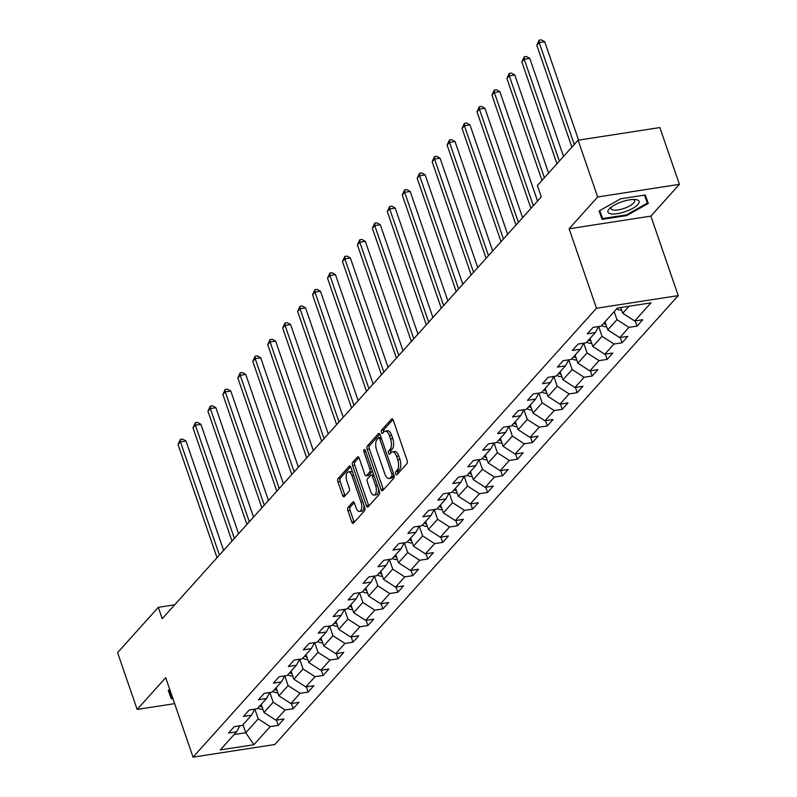 <?xml version="1.0" encoding="UTF-8"?>
<svg xmlns="http://www.w3.org/2000/svg" width="797" height="797" viewBox="0 0 797 797"><rect width="100%" height="100%" fill="white"/><g stroke="black" fill="none" stroke-linecap="round" stroke-linejoin="round"><path stroke-width="1.2" d="M395.73 473.916A1.743 0.817 -98.8 0 0 396.657 474.902A1.743 0.817 -98.8 0 0 396.926 474.743L406.918 463.625A2.481 1.166 -98.8 0 0 407.098 460.347L393.28 420.218A2.481 1.166 -98.8 0 0 391.955 418.804A2.481 1.166 -98.8 0 0 391.566 419.033L381.574 430.151A1.743 0.817 -98.8 0 0 381.454 432.452A1.743 0.817 -98.8 0 0 382.381 433.438A1.743 0.817 -98.8 0 0 382.65 433.279L383.945 431.835A7.95 3.736 -98.8 0 1 385.19 431.107A7.95 3.736 -98.8 0 1 389.414 435.62L390.56 438.968A7.95 3.736 -98.8 0 1 390.012 449.448L388.717 450.893A1.743 0.817 -98.8 0 0 388.597 453.184A1.743 0.817 -98.8 0 0 389.524 454.17A1.743 0.817 -98.8 0 0 389.793 454.011L391.088 452.566A7.95 3.736 -98.8 0 1 392.323 451.839A7.95 3.736 -98.8 0 1 396.547 456.352L397.703 459.7A7.95 3.736 -98.8 0 1 397.145 470.18L395.86 471.625A1.743 0.817 -98.8 0 0 395.73 473.916M392.323 451.839L394.535 451.5A7.95 3.736 -98.8 0 1 398.759 456.014L399.915 459.361A7.95 3.736 -98.8 0 1 399.357 469.841L398.062 471.276A1.743 0.817 -98.8 0 0 397.942 473.567A1.743 0.817 -98.8 0 0 397.952 473.597M383.666 432.104A1.743 0.817 -98.8 0 0 383.676 432.133A1.743 0.817 -98.8 0 1 383.785 429.812L381.574 430.151M390.809 452.835A1.743 0.817 -98.8 0 0 390.819 452.865A1.743 0.817 -98.8 0 1 390.928 450.544L388.717 450.893M348.04 507.41A2.481 1.166 -98.8 0 0 347.871 510.678L351.746 521.935A2.481 1.166 -98.8 0 0 353.061 523.35A2.481 1.166 -98.8 0 0 353.45 523.121L364.548 510.767A2.481 1.166 -98.8 0 0 364.727 507.5L350.909 467.371A2.481 1.166 -98.8 0 0 349.584 465.956A2.481 1.166 -98.8 0 0 349.196 466.185L338.097 478.539A2.481 1.166 -98.8 0 0 337.928 481.816L342.61 495.415A2.481 1.166 -98.8 0 0 343.925 496.82A2.481 1.166 -98.8 0 0 344.314 496.591L349.066 491.311A2.481 1.166 -98.8 0 0 349.245 488.033L346.914 481.288A6.645 3.118 -98.8 0 1 348.419 471.914A6.645 3.118 -98.8 0 1 351.955 475.689L361.051 502.11A6.645 3.118 -98.8 0 1 359.547 511.475A6.645 3.118 -98.8 0 1 356.02 507.709L354.496 503.305A2.481 1.166 -98.8 0 0 353.181 501.891A2.481 1.166 -98.8 0 0 352.792 502.12L348.04 507.41L350.252 507.061A2.481 1.166 -98.8 0 0 350.082 510.339L353.958 521.597A2.481 1.166 -98.8 0 0 354.247 522.244M165.696 677.659L137.144 709.43L117.587 652.653L158.314 607.334L162.219 618.691L541.293 196.879L537.387 185.522L578.104 140.202L597.66 196.979L569.108 228.759L596.475 308.25L193.063 757.15L165.696 677.659M380.996 489.388A2.481 1.166 -98.8 0 0 382.321 490.803A2.481 1.166 -98.8 0 0 382.699 490.573L393.798 478.22A2.481 1.166 -98.8 0 0 393.977 474.942L380.159 434.813A2.481 1.166 -98.8 0 0 378.834 433.409A2.481 1.166 -98.8 0 0 378.445 433.638L367.347 445.981A2.481 1.166 -98.8 0 0 367.178 449.259L380.996 489.388L383.208 489.049A2.481 1.166 -98.8 0 0 383.496 489.697M379.173 494.499L368.075 506.842A2.481 1.166 -98.8 0 1 367.686 507.071A2.481 1.166 -98.8 0 1 366.371 505.667L352.553 465.538A2.481 1.166 -98.8 0 1 352.722 462.26L357.474 456.98A2.481 1.166 -98.8 0 1 357.863 456.751A2.481 1.166 -98.8 0 1 359.188 458.155L364.787 474.434A2.481 1.166 -98.8 0 0 366.112 475.839A2.481 1.166 -98.8 0 0 366.5 475.61L369.649 472.113A2.481 1.166 -98.8 0 0 369.818 468.835L363.99 451.889A1.743 0.817 -98.8 0 1 364.378 449.438A1.743 0.817 -98.8 0 1 365.305 450.425L379.352 491.221A2.481 1.166 -98.8 0 1 379.173 494.499M596.475 308.25L678.227 295.617L274.816 744.518L193.063 757.15M276.449 720.119L278.253 725.35L284.001 718.954L275.931 720.199L285.137 709.958L293.196 708.712L298.945 702.316L290.885 703.562L300.08 693.33L308.15 692.075L313.898 685.679L305.829 686.924L315.034 676.693L323.094 675.448L328.842 669.052L320.783 670.297L329.978 660.055L338.048 658.81L343.796 652.414L335.726 653.66L344.932 643.428L352.991 642.173L358.74 635.777L350.68 637.022L359.875 626.791L367.935 625.545L373.693 619.149L365.624 620.395L374.819 610.153L382.889 608.908L388.637 602.512L380.567 603.757L389.773 593.526L397.833 592.271L403.581 585.875L395.521 587.12L404.717 576.889L412.786 575.643L418.535 569.247L410.465 570.493L419.67 560.251L427.73 559.006L433.478 552.61L425.419 553.855L434.614 543.624L442.684 542.378L448.432 535.973L440.362 537.218L449.568 526.986L457.627 525.741L463.376 519.345L455.316 520.59L464.512 510.349L472.581 509.104L478.33 502.708L470.26 503.953L479.465 493.722L487.525 492.476L493.273 486.07L485.214 487.316L494.409 477.084L502.469 475.839L508.227 469.443L500.157 470.688L509.353 460.447L517.422 459.202L523.171 452.806L515.111 454.051L524.306 443.819L532.366 442.574L538.114 436.168L530.055 437.423L539.25 427.182L547.32 425.937L553.068 419.541L544.999 420.786L554.204 410.545L562.264 409.299L568.012 402.903L559.952 404.149L569.148 393.917L577.217 392.672L582.966 386.266L574.896 387.521L584.101 377.28L592.161 376.035L597.909 369.639L589.85 370.884L599.045 360.642L607.115 359.397L612.863 353.001L604.793 354.247L613.999 344.015L622.058 342.77L627.807 336.364L619.747 337.619L628.943 327.378L637.002 326.132L642.761 319.736L634.691 320.982L650.98 302.85L617.396 308.04L601.107 326.172L593.038 327.418L587.289 333.813L595.359 332.568L598.647 326.551M278.253 725.35L270.183 726.595L253.894 744.717L220.311 749.907L236.599 731.785L228.54 733.031L234.288 726.635L242.348 725.39L251.553 715.148L243.483 716.393L249.232 709.997L257.301 708.752L266.497 698.511L258.437 699.766L264.186 693.36L272.245 692.115L281.451 681.883L273.381 683.129L279.129 676.733L287.199 675.487L296.394 665.246L288.325 666.491L294.083 660.095L302.143 658.85L311.338 648.609L303.278 649.864L309.027 643.458L317.086 642.213L326.292 631.981L318.222 633.226L323.971 626.831L332.04 625.585L341.236 615.344L333.176 616.589L338.924 610.193L346.984 608.948L356.189 598.716L348.12 599.962L353.868 593.556L361.938 592.31L371.133 582.079L363.073 583.324L368.822 576.928L376.881 575.683L386.087 565.442L378.017 566.687L383.765 560.291L391.835 559.046L401.03 548.814L392.971 550.06L398.719 543.654L406.779 542.408L415.984 532.177L407.915 533.422L413.663 527.026L421.733 525.781L430.928 515.539L422.858 516.785L428.617 510.389L436.676 509.144L445.872 498.912L437.812 500.157L443.56 493.751L451.62 492.506L460.825 482.275L452.756 483.52L458.504 477.124L466.574 475.879L475.769 465.637L467.709 466.883L473.458 460.487L481.518 459.241L490.723 449.01L482.653 450.255L488.402 443.859L496.471 442.604L505.667 432.373L497.607 433.618L503.355 427.222L511.415 425.977L520.62 415.735L512.551 416.98L518.299 410.585L526.369 409.339L535.564 399.108L527.504 400.353L533.253 393.957L541.312 392.702L550.518 382.47L542.448 383.716L548.197 377.32L556.266 376.074L565.462 365.833L557.392 367.078L563.15 360.682L571.21 359.437L580.405 349.206L572.346 350.451L578.094 344.055L586.154 342.8L595.359 332.568M269.814 692.493L273.172 702.237L263.966 712.478L261.197 704.418M263.966 712.478L275.931 720.199M273.172 702.237L285.137 709.958M251.553 715.148L254.841 709.131L258.218 718.874L270.183 726.595M284.758 675.856L288.115 685.609L278.92 695.841L276.141 687.781M278.92 695.841L290.885 703.562M288.115 685.609L300.08 693.33M266.497 698.511L269.784 692.493M299.712 659.229L303.069 668.972L293.864 679.213L291.094 671.154M293.864 679.213L305.829 686.924M303.069 668.972L315.034 676.693M281.451 681.883L284.738 675.866M314.656 642.591L318.013 652.335L308.818 662.576L306.038 654.516M308.818 662.576L320.783 670.297M318.013 652.335L329.978 660.055M296.394 665.246L299.682 659.229M329.609 625.954L332.957 635.707L323.761 645.939L320.982 637.879M323.761 645.939L335.726 653.66M332.957 635.707L344.932 643.428M311.338 648.609L314.626 642.591M344.553 609.326L347.91 619.07L338.705 629.311L335.935 621.252M338.705 629.311L350.68 637.022M347.91 619.07L359.875 626.791M326.292 631.981L329.579 625.964M359.497 592.689L362.854 602.432L353.659 612.674L350.879 604.614M353.659 612.674L365.624 620.395M362.854 602.432L374.819 610.153M341.236 615.344L344.523 609.326M374.451 576.052L377.808 585.805L368.603 596.036L365.833 587.977M368.603 596.036L380.567 603.757M377.808 585.805L389.773 593.526M356.189 598.716L359.477 592.699M386.087 565.442L389.374 559.424L392.752 569.168L383.556 579.409L380.777 571.349M383.556 579.409L395.521 587.12M392.752 569.168L404.717 576.889M371.133 582.079L374.421 576.062M401.03 548.814L404.318 542.797L407.705 552.53L398.5 562.772L395.73 554.712M398.5 562.772L410.465 570.493M407.705 552.53L419.67 560.251M415.984 532.177L419.272 526.159L422.649 535.903L413.454 546.134L410.674 538.075M413.454 546.134L425.419 553.855M422.649 535.903L434.614 543.624M434.245 509.522L437.603 519.265L428.397 529.507L425.628 521.447M428.397 529.507L440.362 537.218M437.603 519.265L449.568 526.986M449.189 492.885L452.547 502.638L443.351 512.869L440.572 504.81M443.351 512.869L455.316 520.59M452.547 502.638L464.512 510.349M430.928 515.539L434.216 509.522M464.143 476.257L467.49 486.001L458.295 496.232L455.515 488.172M458.295 496.232L470.26 503.953M467.49 486.001L479.465 493.722M445.872 498.912L449.159 492.895M479.087 459.62L482.444 469.363L473.239 479.605L470.469 471.545M473.239 479.605L485.214 487.316M482.444 469.363L494.409 477.084M460.825 482.275L464.113 476.257M494.03 442.983L497.388 452.736L488.192 462.967L485.413 454.908M488.192 462.967L500.157 470.688M497.388 452.736L509.353 460.447M475.769 465.637L479.057 459.62M508.984 426.355L512.341 436.098L503.136 446.33L500.367 438.27M503.136 446.33L515.111 454.051M512.341 436.098L524.306 443.819M490.723 449.01L494.01 442.993M520.62 415.735L523.908 409.718L527.285 419.461L518.09 429.703L515.31 421.643M518.09 429.703L530.055 437.423M527.285 419.461L539.25 427.182M505.667 432.373L508.954 426.355M535.564 399.108L538.852 393.09L542.239 402.834L533.034 413.065L530.264 405.006M533.034 413.065L544.999 420.786M542.239 402.834L554.204 410.545M550.518 382.47L553.805 376.453L557.183 386.196L547.987 396.428L545.208 388.368M547.987 396.428L559.952 404.149M557.183 386.196L569.148 393.917M565.462 365.833L568.749 359.816L572.136 369.559L562.931 379.8L560.161 371.741M562.931 379.8L574.896 387.521M572.136 369.559L584.101 377.28M583.723 343.178L587.08 352.932L577.885 363.163L575.105 355.103M577.885 363.163L589.85 370.884M587.08 352.932L599.045 360.642M598.677 326.551L602.024 336.294L592.829 346.526L590.049 338.466M592.829 346.526L604.793 354.247M602.024 336.294L613.999 344.015M580.405 349.206L583.693 343.188M614.198 311.597L616.978 319.657L607.772 329.898L605.003 321.839M607.772 329.898L619.747 337.619M616.978 319.657L628.943 327.378M629.032 306.247L622.726 313.261L620.753 307.522M622.726 313.261L634.691 320.982M569.108 228.759L650.86 216.126L679.413 184.346L597.66 196.979M679.413 184.346L659.856 127.57L578.104 140.202M137.144 709.43L174.643 703.641M650.86 216.126L678.227 295.617M174.702 604.803L158.314 607.334M242.985 724.672L245.765 732.732L258.218 718.874M234.129 734.535L245.765 732.732L253.894 744.717M236.599 731.785L239.887 725.768M635.209 320.902L637.002 326.132M620.255 337.539L622.058 342.77M605.312 354.167L607.115 359.397M590.358 370.804L592.161 376.035M575.414 387.442L577.217 392.672M560.46 404.069L562.264 409.299M545.517 420.706L547.32 425.937M530.573 437.344L532.366 442.574M515.619 453.971L517.422 459.202M500.675 470.609L502.469 475.839M485.722 487.236L487.525 492.476M470.778 503.873L472.581 509.104M455.824 520.511L457.627 525.741M440.88 537.138L442.684 542.378M425.927 553.776L427.73 559.006M410.983 570.413L412.786 575.643M396.039 587.04L397.833 592.271M381.086 603.678L382.889 608.908M366.142 620.315L367.935 625.545M351.188 636.942L352.991 642.173M336.244 653.58L338.048 658.81M321.291 670.217L323.094 675.448M306.347 686.845L308.15 692.075M291.393 703.482L293.196 708.712M599.065 210.996L602.124 219.384L626.751 215.579L648.3 203.384L645.241 194.996L620.624 198.802L599.065 210.996M169.781 689.525L168.247 690.391L171.315 698.78L172.879 698.541M644.484 195.116L647.383 203.056L626.492 214.861L626.751 215.579M599.205 210.916L602.124 219.384M168.396 690.312L171.315 698.78M385.19 431.107L387.402 430.769A7.95 3.736 -98.8 0 1 391.626 435.282L392.772 438.629A7.95 3.736 -98.8 0 1 392.224 449.11L390.928 450.544M392.991 419.571L383.785 429.812M379.87 434.176L369.559 445.643A2.481 1.166 -98.8 0 0 369.39 448.92L383.208 489.049M391.696 476.247A1.743 0.817 -98.8 0 0 391.815 473.956L379.691 438.739A1.743 0.817 -98.8 0 0 378.764 437.752A1.743 0.817 -98.8 0 0 378.485 437.912L377.13 439.426A7.95 3.736 -98.8 0 0 376.573 449.906L384.861 473.986A7.95 3.736 -98.8 0 0 389.085 478.499A7.95 3.736 -98.8 0 0 390.331 477.772L391.696 476.247L393.907 475.909A1.743 0.817 -98.8 0 0 394.126 475.48M389.085 478.499L391.297 478.15A7.95 3.736 -98.8 0 0 392.542 477.433L390.331 477.772M393.907 475.909L392.542 477.433M358.899 457.508L354.934 461.921A2.481 1.166 -98.8 0 0 354.765 465.199L368.583 505.318A2.481 1.166 -98.8 0 0 368.872 505.965M367.875 475.401A2.481 1.166 -98.8 0 0 368.314 475.5A2.481 1.166 -98.8 0 0 368.702 475.271L371.86 471.764A2.481 1.166 -98.8 0 0 372.269 470.658M370.605 491.321A6.645 3.118 -98.8 0 0 374.132 495.086A6.645 3.118 -98.8 0 0 375.636 485.722L372.428 476.417A2.481 1.166 -98.8 0 0 371.113 475.002A2.481 1.166 -98.8 0 0 370.725 475.231L367.566 478.738A2.481 1.166 -98.8 0 0 367.397 482.016L370.605 491.321M374.132 495.086L376.343 494.748A6.645 3.118 -98.8 0 0 378.545 488.88M373.663 474.713A2.481 1.166 -98.8 0 0 373.315 474.663L371.113 475.002M354.207 502.658L350.252 507.061M359.547 511.475L361.758 511.136A6.645 3.118 -98.8 0 0 363.96 505.268M352.732 472.661A6.645 3.118 -98.8 0 0 350.63 471.575L348.419 471.914M350.62 466.723L340.309 478.19A2.481 1.166 -98.8 0 0 340.14 481.468L344.822 495.067A2.481 1.166 -98.8 0 0 345.111 495.714M621.69 310.033L621.55 310.073A6.715 5.529 -138.1 0 1 616.719 308.798M578.592 140.123L544.72 41.743L539.19 42.6L536.799 45.27L571.877 147.136M620.136 307.622A6.715 5.529 41.9 0 0 620.863 307.861M574.268 144.466L539.19 42.6L539.121 40.189L541.322 39.85L544.72 41.743M536.799 45.27L539.121 40.189M610.95 213.845A16.458 5.21 161 0 0 632.848 208.276A16.458 5.21 161 0 0 636.106 199.629A16.458 5.21 161 0 0 635.249 199.519A16.458 5.21 161 0 0 609.844 208.266A16.458 5.21 161 0 0 610.95 213.845M611.478 206.931A12.463 3.945 161 0 0 611.03 208.724A12.463 3.945 161 0 0 613.292 210.049A12.463 3.945 161 0 0 627.139 207.2A12.463 3.945 161 0 0 634.591 200.615A12.463 3.945 161 0 0 633.147 199.469M644.643 195.096L647.383 203.056M626.492 214.861L602.642 218.547L599.742 210.617M172.64 697.823L171.823 697.953L168.924 690.013M606.736 326.66L606.607 326.71A6.715 5.529 -138.1 0 1 601.765 325.435M563.529 156.421L529.766 58.38L524.247 59.237L521.846 61.897L556.924 163.774M603.588 323.413A6.715 5.529 41.9 0 0 605.919 324.499M559.325 161.104L524.247 59.237L524.167 56.826L526.379 56.487L529.766 58.38M521.846 61.897L524.167 56.826M591.792 343.298L591.653 343.338A6.715 5.529 -138.1 0 1 586.821 342.072M548.585 173.059L514.822 75.018L509.293 75.864L506.902 78.534L541.98 180.401M588.644 340.04A6.715 5.529 41.9 0 0 590.966 341.136M544.371 177.741L509.293 75.864L509.223 73.463L511.425 73.115L514.822 75.018M506.902 78.534L509.223 73.463M576.839 359.935L576.709 359.975A6.715 5.529 -138.1 0 1 571.867 358.7M537.547 201.043L499.868 91.645L494.349 92.502L491.958 95.172L530.941 208.396M573.691 356.677A6.715 5.529 41.9 0 0 576.022 357.763M533.332 205.726L494.349 92.502L494.27 90.091L496.481 89.752L499.868 91.645M491.958 95.172L494.27 90.091M561.895 376.563L561.755 376.612A6.715 5.529 -138.1 0 1 556.924 375.337M522.593 217.681L484.925 108.282L479.405 109.139L477.005 111.799L515.998 225.033M558.747 373.315A6.715 5.529 41.9 0 0 561.078 374.401M518.389 222.363L479.405 109.139L479.326 106.728L481.537 106.39L484.925 108.282M477.005 111.799L479.326 106.728M546.941 393.2L546.812 393.24A6.715 5.529 -138.1 0 1 541.98 391.975M507.649 234.318L469.981 124.92L464.452 125.767L462.061 128.437L501.044 241.66M543.793 389.942A6.715 5.529 41.9 0 0 546.124 391.028M503.445 239L464.452 125.767L464.372 123.366L466.584 123.017L469.981 124.92M462.061 128.437L464.372 123.366M531.997 409.837L531.858 409.877A6.715 5.529 -138.1 0 1 527.026 408.602M492.695 250.945L455.027 141.547L449.508 142.404L447.107 145.074L486.1 258.298M528.849 406.58A6.715 5.529 41.9 0 0 531.181 407.665M488.491 255.628L449.508 142.404L449.428 139.993L451.64 139.654L455.027 141.547M447.107 145.074L449.428 139.993M517.054 426.465L516.914 426.515A6.715 5.529 -138.1 0 1 512.082 425.239M477.752 267.583L440.083 158.185L434.554 159.041L432.163 161.701L471.147 274.925M513.896 423.217A6.715 5.529 41.9 0 0 516.227 424.303M473.548 272.265L434.554 159.041L434.475 156.63L436.686 156.292L440.083 158.185M432.163 161.701L434.475 156.63M502.1 443.102L501.971 443.142A6.715 5.529 -138.1 0 1 497.129 441.877M462.798 284.22L425.13 174.822L419.611 175.669L417.21 178.339L456.203 291.563M498.952 439.844A6.715 5.529 41.9 0 0 501.283 440.93M458.594 288.903L419.611 175.669L419.531 173.268L421.743 172.919L425.13 174.822M417.21 178.339L419.531 173.268M487.156 459.739L487.017 459.779A6.715 5.529 -138.1 0 1 482.185 458.504M447.854 300.848L410.186 191.449L404.657 192.306L402.266 194.976L441.249 308.2M484.008 456.482A6.715 5.529 41.9 0 0 486.329 457.568M443.65 305.53L404.657 192.306L404.587 189.895L406.789 189.556L410.186 191.449M402.266 194.976L404.587 189.895M472.203 476.367L472.073 476.417A6.715 5.529 -138.1 0 1 467.231 475.142M432.901 317.485L395.232 208.087L389.713 208.944L387.312 211.603L426.305 324.827M469.054 473.119A6.715 5.529 41.9 0 0 471.386 474.205M428.696 322.167L389.713 208.944L389.633 206.533L391.845 206.194L395.232 208.087M387.312 211.603L389.633 206.533M457.259 493.004L457.119 493.044A6.715 5.529 -138.1 0 1 452.288 491.779M417.957 334.122L380.289 224.724L374.759 225.571L372.368 228.241L411.352 341.465M454.111 489.747A6.715 5.529 41.9 0 0 456.432 490.832M413.753 338.805L374.759 225.571L374.69 223.16L376.891 222.821L380.289 224.724M372.368 228.241L374.69 223.16M442.305 509.642L442.176 509.682A6.715 5.529 -138.1 0 1 437.334 508.406M403.013 350.75L365.335 241.352L359.816 242.208L357.425 244.878L396.408 358.102M439.157 506.384A6.715 5.529 41.9 0 0 441.488 507.47M398.799 355.432L359.816 242.208L359.736 239.797L361.948 239.459L365.335 241.352M357.425 244.878L359.736 239.797M427.361 526.269L427.222 526.309A6.715 5.529 -138.1 0 1 422.39 525.044M388.059 367.387L350.391 257.989L344.872 258.846L342.471 261.506L381.464 374.729M424.213 523.011A6.715 5.529 41.9 0 0 426.544 524.107M383.855 372.069L344.872 258.846L344.792 256.435L347.004 256.096L350.391 257.989M342.471 261.506L344.792 256.435M412.408 542.906L412.278 542.946A6.715 5.529 -138.1 0 1 407.446 541.681M373.116 384.024L335.447 274.626L329.918 275.473L327.527 278.143L366.51 391.367M409.26 539.649A6.715 5.529 41.9 0 0 411.591 540.735M368.911 388.707L329.918 275.473L329.838 273.062L332.05 272.723L335.447 274.626M327.527 278.143L329.838 273.062M397.464 559.544L397.324 559.584A6.715 5.529 -138.1 0 1 392.493 558.308M358.162 400.652L320.494 291.254L314.974 292.11L312.573 294.77L351.567 408.004M394.316 556.286A6.715 5.529 41.9 0 0 396.647 557.372M353.958 405.334L314.974 292.11L314.895 289.7L317.106 289.361L320.494 291.254M312.573 294.77L314.895 289.7M382.52 576.171L382.381 576.211A6.715 5.529 -138.1 0 1 377.549 574.946M343.218 417.289L305.55 307.891L300.021 308.748L297.63 311.408L336.613 424.632M379.362 572.913A6.715 5.529 41.9 0 0 381.693 574.009M339.014 421.972L300.021 308.748L299.941 306.337L302.153 305.988L305.55 307.891M297.63 311.408L299.941 306.337M367.566 592.809L367.437 592.848A6.715 5.529 -138.1 0 1 362.595 591.573M328.264 433.927L290.596 324.528L285.077 325.375L282.676 328.045L321.669 441.269M364.418 589.551A6.715 5.529 41.9 0 0 366.75 590.637M324.06 438.599L285.077 325.375L284.997 322.964L287.209 322.626L290.596 324.528M282.676 328.045L284.997 322.964M352.623 609.436L352.483 609.486A6.715 5.529 -138.1 0 1 347.651 608.211M313.321 450.554L275.652 341.156L270.123 342.013L267.732 344.673L306.715 457.906M349.475 606.188A6.715 5.529 41.9 0 0 351.796 607.274M309.116 455.236L270.123 342.013L270.053 339.602L272.255 339.263L275.652 341.156M267.732 344.673L270.053 339.602M337.669 626.073L337.539 626.113A6.715 5.529 -138.1 0 1 332.698 624.848M298.367 467.191L260.699 357.793L255.179 358.65L252.779 361.31L291.772 474.534M334.521 622.816A6.715 5.529 41.9 0 0 336.852 623.912M294.163 471.874L255.179 358.65L255.1 356.239L257.311 355.89L260.699 357.793M252.779 361.31L255.1 356.239M322.725 642.711L322.586 642.751A6.715 5.529 -138.1 0 1 317.754 641.475M283.423 483.829L245.755 374.421L240.226 375.277L237.835 377.947L276.818 491.171M319.577 639.453A6.715 5.529 41.9 0 0 321.898 640.539M279.219 488.501L240.226 375.277L240.156 372.866L242.358 372.528L245.755 374.421M237.835 377.947L240.156 372.866M307.772 659.338L307.642 659.388A6.715 5.529 -138.1 0 1 302.8 658.113M268.479 500.456L230.801 391.058L225.282 391.915L222.891 394.575L261.874 507.809M304.623 656.09A6.715 5.529 41.9 0 0 306.955 657.176M264.265 505.139L225.282 391.915L225.202 389.504L227.414 389.165L230.801 391.058M222.891 394.575L225.202 389.504M292.828 675.976L292.688 676.015A6.715 5.529 -138.1 0 1 287.856 674.75M253.526 517.094L215.857 407.695L210.338 408.542L207.937 411.212L246.931 524.436M289.68 672.718A6.715 5.529 41.9 0 0 292.011 673.814M249.322 521.776L210.338 408.542L210.259 406.141L212.47 405.793L215.857 407.695M207.937 411.212L210.259 406.141M277.874 692.613L277.745 692.653A6.715 5.529 -138.1 0 1 272.913 691.378M238.582 533.731L200.914 424.323L195.385 425.18L192.994 427.85L231.977 541.073M274.726 689.355A6.715 5.529 41.9 0 0 277.057 690.441M234.378 538.403L195.385 425.18L195.305 422.769L197.517 422.43L200.914 424.323M192.994 427.85L195.305 422.769M262.93 709.24L262.791 709.29A6.715 5.529 -138.1 0 1 257.959 708.015M223.628 550.358L185.96 440.96L180.441 441.817L178.04 444.477L217.033 557.711M259.782 705.993A6.715 5.529 41.9 0 0 262.113 707.078M219.424 555.041L180.441 441.817L180.361 439.406L182.573 439.067L185.96 440.96M178.04 444.477L180.361 439.406M399.357 469.841L397.145 470.18M399.915 459.361L397.703 459.7M398.759 456.014L396.547 456.352M392.224 449.11L390.012 449.448M392.772 438.629L390.56 438.968M391.626 435.282L389.414 435.62M392.393 418.903L391.566 419.033M398.062 471.276L395.86 471.625M369.39 448.92L367.178 449.259M369.559 445.643L367.347 445.981M379.272 433.508L378.445 433.638M393.539 473.687L391.815 473.956M381.414 438.47L379.691 438.739M368.583 505.318L366.371 505.667M354.765 465.199L352.553 465.538M354.934 461.921L352.722 462.26M358.301 456.85L357.474 456.98M368.702 475.271L366.5 475.61M371.86 471.764L369.649 472.113M371.551 468.566L369.818 468.835M365.713 451.62L363.99 451.889M377.36 485.453L375.636 485.722M374.162 476.148L372.428 476.417M353.619 501.99L352.792 502.12M362.774 501.841L361.051 502.11M353.679 475.42L351.955 475.689M344.822 495.067L342.61 495.415M340.14 481.468L337.928 481.816M340.309 478.19L338.097 478.539M350.022 466.056L349.196 466.185M353.958 521.597L351.746 521.935M350.082 510.339L347.871 510.678M380.976 437.404L378.764 437.752M368.314 475.5L366.112 475.839"/></g></svg>
